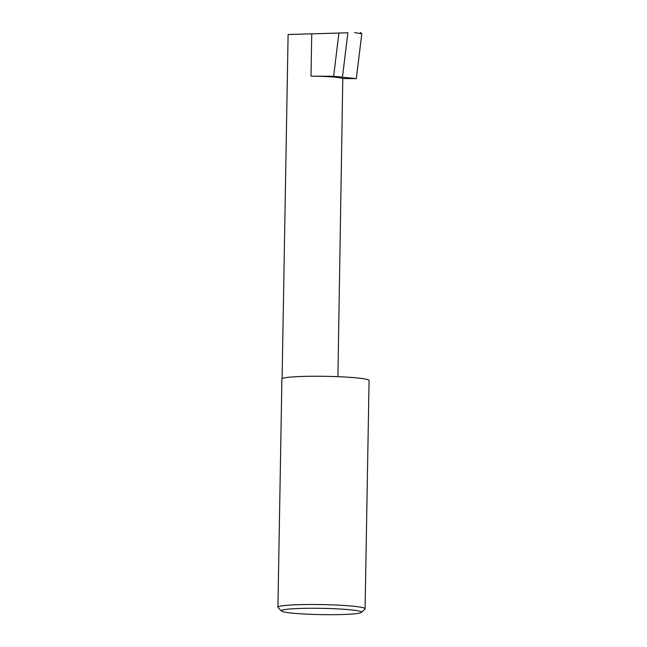 <?xml version="1.0" encoding="UTF-8"?>
<svg xmlns="http://www.w3.org/2000/svg" width="647" height="647" viewBox="0 0 647 647"><rect width="100%" height="100%" fill="white"/><g stroke="black" fill="none" stroke-linecap="round" stroke-linejoin="round"><path stroke-width="0.97" d="M342.789 78.554A27.886 2.192 -179 0 0 311.005 76.168L333.642 76.289L356.343 78.627L342.789 78.554L337.912 376.683M281.809 611.269A40.106 3.146 -179 0 0 322.893 614.65A40.106 3.146 -179 0 0 361.414 612.426A40.106 3.146 -179 0 0 361.083 611.69A40.106 3.146 -179 0 0 316.852 608.277A40.106 3.146 -179 0 0 281.469 611.027A40.106 3.146 -179 0 0 281.809 611.269M281.469 611.027L278.056 607.517A43.592 3.421 1 0 1 277.927 607.242A43.592 3.421 1 0 1 318.227 604.533A43.592 3.421 1 0 1 364.593 608.237A43.592 3.421 1 0 1 365.094 608.762A43.592 3.421 1 0 1 364.957 609.029L361.414 612.426M277.927 607.242L281.906 378.98A43.592 3.421 1 0 1 322.206 376.279A43.592 3.421 1 0 1 368.572 379.975A43.592 3.421 1 0 1 369.073 380.509L365.094 608.762M333.642 76.289L338.907 33.062L347.876 32.771L342.498 76.953M347.876 32.771L288.101 34.517L282.1 378.673M288.433 34.501L338.907 33.062M360.371 32.35L361.794 33.854L354.621 32.552M356.343 78.627L361.794 33.854M311.005 76.168L311.741 33.87"/></g></svg>
